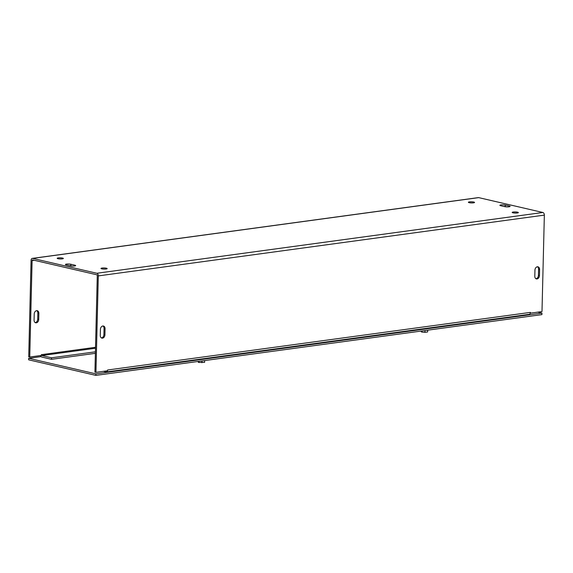 <?xml version="1.0" encoding="UTF-8"?>
<svg xmlns="http://www.w3.org/2000/svg" width="573" height="573" viewBox="0 0 573 573"><rect width="100%" height="100%" fill="white"/><g stroke="black" fill="none" stroke-linecap="round" stroke-linejoin="round"><path stroke-width="0.86" d="M103.405 371.333L105.998 371.934A2.321 1.511 -97.8 0 0 106.363 371.949A2.321 1.511 -97.8 0 0 107.466 370.781M40.511 355.554A2.321 1.511 -97.8 0 0 41.829 357.072L51.506 359.314L95.383 353.333M95.426 351.815L51.541 357.796L41.865 355.554A0.774 0.501 82.2 0 1 41.378 354.68L95.533 347.295M35.204 322.592A3.094 2.278 103 0 0 37.696 319.225L37.847 313.152A3.094 2.278 103 0 0 36.715 310.652M38.72 319.462A3.094 2.278 -77 0 1 35.698 322.792A3.094 2.278 -77 0 1 34.072 320.099L34.222 314.018A3.094 2.278 -77 0 1 37.238 310.695A3.094 2.278 -77 0 1 38.864 313.388L38.72 319.462L37.696 319.225M104.923 334.797A3.094 2.278 -77 0 1 101.901 338.12A3.094 2.278 -77 0 1 100.275 335.427L100.425 329.353A3.094 2.278 -77 0 1 103.441 326.023A3.094 2.278 -77 0 1 105.067 328.716L104.923 334.797L103.899 334.56L104.05 328.479A3.094 2.278 103 0 0 102.918 325.987M101.407 337.927A3.094 2.278 103 0 0 103.899 334.56M539.444 275.592A3.094 2.278 -77 0 1 536.428 278.915A3.094 2.278 -77 0 1 534.802 276.222L534.946 270.148A3.094 2.278 -77 0 1 537.968 266.817A3.094 2.278 -77 0 1 539.594 269.511L539.444 275.592L538.427 275.355L538.577 269.274A3.094 2.278 103 0 0 537.438 266.782M535.934 278.722A3.094 2.278 103 0 0 538.427 275.355M70.271 265.829L66.196 264.891A3.094 0.566 -178.6 0 1 65.429 264.497A3.094 0.566 -178.6 0 1 67.435 264.017A3.094 0.566 -178.6 0 1 70.844 264.253L74.913 265.199A3.094 0.566 -178.6 0 1 75.679 265.593A3.094 0.566 -178.6 0 1 73.673 266.065A3.094 0.566 -178.6 0 1 70.271 265.829M72.019 266.051L70.801 265.772A3.094 0.566 1.4 0 0 69.054 265.55M506.453 206.86L505.236 206.581A3.094 0.566 1.4 0 0 503.488 206.359M505.271 205.062L509.347 206.008A3.094 0.566 -178.6 0 1 510.113 206.395A3.094 0.566 -178.6 0 1 508.108 206.874A3.094 0.566 -178.6 0 1 504.698 206.638L500.63 205.693A3.094 0.566 -178.6 0 1 499.864 205.306A3.094 0.566 -178.6 0 1 501.869 204.826A3.094 0.566 -178.6 0 1 505.271 205.062L505.236 206.581M517.591 212.189A3.094 0.566 -178.6 0 1 518.357 212.583A3.094 0.566 -178.6 0 1 515.256 213.07A3.094 0.566 -178.6 0 1 512.176 212.425A3.094 0.566 -178.6 0 1 514.189 211.953A3.094 0.566 -178.6 0 1 517.591 212.189M473.799 202.047A3.094 0.566 -178.6 0 1 474.566 202.434A3.094 0.566 -178.6 0 1 471.457 202.928A3.094 0.566 -178.6 0 1 468.385 202.283A3.094 0.566 -178.6 0 1 470.39 201.811A3.094 0.566 -178.6 0 1 473.799 202.047M106.392 268.214A3.094 0.566 -178.6 0 1 107.158 268.608A3.094 0.566 -178.6 0 1 104.057 269.095A3.094 0.566 -178.6 0 1 100.977 268.458A3.094 0.566 -178.6 0 1 102.99 267.978A3.094 0.566 -178.6 0 1 106.392 268.214M62.6 258.072A3.094 0.566 -178.6 0 1 63.367 258.466A3.094 0.566 -178.6 0 1 60.258 258.953A3.094 0.566 -178.6 0 1 57.185 258.316A3.094 0.566 -178.6 0 1 59.191 257.836A3.094 0.566 -178.6 0 1 62.6 258.072M51.541 357.796L51.506 359.314M107.574 370.165A2.321 1.511 -97.8 0 0 107.581 370.008L530.397 312.392A2.321 1.511 82.2 0 1 529.18 314.341L106.363 371.949M107.581 370.008L107.559 370.767L95.942 372.35L98.305 275.899A2.321 1.511 -97.8 0 0 96.83 273.264L32.668 258.402A2.321 1.511 -97.8 0 0 32.296 258.387A2.321 1.511 -97.8 0 0 31.078 260.328L28.722 356.786L29.746 357.022L32.102 260.565A0.774 0.501 82.2 0 1 32.625 259.92L96.794 274.782A0.774 0.501 -97.8 0 1 97.281 275.663L94.925 372.113L95.942 372.35M530.397 312.392L530.29 313.137M32.296 258.387L478.348 197.613A2.321 1.511 82.2 0 1 478.713 197.628L542.875 212.49A2.321 1.511 82.2 0 1 544.35 215.119L541.994 311.576L530.383 313.159M29.746 357.022L41.356 355.439L41.371 354.673M95.906 373.868L28.686 358.304L28.65 359.823L95.87 375.387L541.922 314.613L541.958 313.094L95.906 373.868L95.87 375.387M537.839 312.142L541.958 313.094M28.686 358.304L41.091 356.614M198.91 361.348L198.881 362.465L204.604 362.358L204.647 360.567M198.802 362.322L198.494 361.405M201.961 360.933L201.918 362.723M197.85 361.491L198.473 362.372M421.929 330.965L421.9 332.075L424.944 332.333L427.623 331.968L427.673 330.184M421.828 331.939L421.52 331.022M424.987 330.549L424.944 332.333M420.876 331.108L421.499 331.982M95.512 348.248L41.865 355.554M37.847 313.152L38.864 313.388M105.067 328.716L104.05 328.479M539.594 269.511L538.577 269.274M70.844 264.253L70.801 265.772M74.913 265.199L74.898 265.944M509.347 206.008L509.333 206.753M544.35 215.119L98.305 275.899M34.179 260.278L32.102 260.565M96.83 273.264L542.875 212.49M478.713 197.628L32.668 258.402"/></g></svg>
